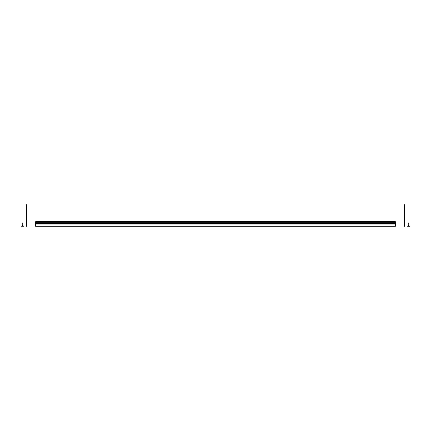 <?xml version="1.0" encoding="UTF-8"?>
<svg xmlns="http://www.w3.org/2000/svg" width="431" height="431" viewBox="0 0 431 431"><rect width="100%" height="100%" fill="white"/><g stroke="black" fill="none" stroke-linecap="round" stroke-linejoin="round"><path stroke-width="0.65" d="M35.617 222.784L395.383 222.784L395.383 221.69L35.617 221.69L35.617 223.754L395.383 223.754L395.383 223.15L35.617 223.15M395.383 222.784L395.383 223.096L35.617 223.096M35.617 226.302L35.617 223.754L395.383 223.754L395.383 226.302L35.617 226.302M35.617 226.14L395.383 226.14M35.617 224.023L395.383 224.023M26.647 204.698L26.647 226.302L26.108 226.302L26.108 204.698L26.647 204.698M26.647 217.439L26.108 217.439M404.353 217.439L404.353 226.302L404.892 226.302L404.892 217.439L404.353 217.439L404.353 204.698L404.892 204.698L404.892 217.439M408.48 223.253L408.141 223.253L408.82 223.253L408.48 222.892L408.141 223.253L408.48 222.892L408.82 223.253L408.82 225.456L408.82 223.253M408.933 225.725L408.028 225.725L407.51 226.243L409.45 226.302L408.82 225.456L408.141 225.456L408.141 223.253M407.51 226.243L409.45 226.302M22.52 223.253L22.859 223.253L22.52 222.892L22.18 223.253L22.52 223.253M22.972 225.725L22.067 225.725L21.55 226.243L23.489 226.243L22.859 225.456L22.859 223.253M21.55 226.243L23.489 226.243M395.383 221.744L35.617 221.744M395.383 222.73L35.617 222.73M395.383 222.838L35.617 222.838M395.383 223.042L35.617 223.042M408.48 225.456L408.028 225.725M22.067 225.725L22.859 225.456M22.18 225.456L22.18 223.253"/></g></svg>
